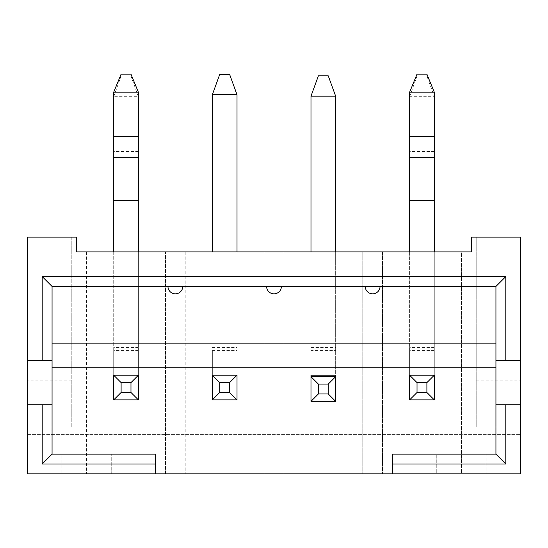<?xml version="1.0" encoding="UTF-8"?>
<svg xmlns="http://www.w3.org/2000/svg" width="548" height="548" viewBox="0 0 548 548"><rect width="100%" height="100%" fill="white"/><g stroke="black" fill="none" stroke-linecap="round" stroke-linejoin="round"><path stroke-width="0.41" stroke-dasharray="2.74 2.06" d="M476.212 427.002L476.212 237.12L476.212 427.002L520.6 427.002L520.6 473.856L461.416 473.856L461.416 251.916L434.29 251.916L434.29 347.411L434.29 251.916L382.504 251.916L382.504 473.856L382.504 251.916L362.776 251.916L362.776 473.856L362.776 251.916L335.65 251.916L335.65 352.035L335.65 96.167L310.99 96.167L318.388 75.843L328.252 75.843L335.65 96.167M476.212 380.148L520.6 380.148L520.6 237.12L471.28 237.12L471.28 251.916L461.416 251.916L461.416 473.856L264.136 473.856L264.136 251.916L264.136 473.856L165.496 473.856L165.496 251.916L165.496 473.856L27.4 473.856L520.6 473.856L520.6 434.4L520.6 473.856L27.4 473.856L27.4 237.12L71.788 237.12L71.788 427.002L27.4 427.002M71.788 427.002L71.788 237.12L76.72 237.12L76.72 251.916L138.37 251.916L138.37 347.411L138.37 251.916L335.65 251.916M434.29 251.916L434.29 399.876L409.63 399.876L434.29 399.876L434.29 375.216L409.63 375.216L409.63 399.876L409.63 350.556L409.63 399.876L434.29 399.876L434.29 92.174M409.63 251.916L409.63 375.216L434.29 375.216L409.63 375.216L409.63 96.715L434.29 96.715L426.892 75.96L417.028 75.96L417.028 74.144M434.29 347.411L409.63 347.411M283.864 251.916L283.864 473.856L283.864 251.916M310.99 350.556L310.99 399.876L335.65 399.876L335.65 376.695L310.99 376.695L310.99 399.876L335.65 399.876L335.65 350.556L335.65 375.216L310.99 375.216L310.99 350.556L335.65 350.556M310.99 251.916L310.99 96.167M185.224 251.916L185.224 473.856L185.224 251.916M237.01 251.916L237.01 399.876L237.01 350.556L237.01 375.216L212.35 375.216L212.35 350.556L212.35 399.876L237.01 399.876L212.35 399.876L212.35 350.556L212.35 375.216L237.01 375.216L212.35 375.216L212.35 399.876L237.01 399.876L237.01 94.688L212.35 94.688L219.748 74.364L229.612 74.364L237.01 94.688M212.35 251.916L212.35 94.688M113.71 251.916L113.71 399.876L113.71 350.556L113.71 399.876L138.37 399.876L138.37 375.216L113.71 375.216L138.37 375.216L138.37 92.174M155.632 473.856L155.632 454.128L111.244 454.128L111.244 473.856L61.924 473.856L61.924 454.128L52.06 454.128L52.06 343.158L495.94 343.158L495.94 286.44L380.038 286.44A7.398 7.398 0 0 1 372.64 293.838A7.398 7.398 0 0 1 365.242 286.44L380.038 286.44M495.94 343.158L495.94 454.128L486.076 454.128L486.076 473.856L436.756 473.856L436.756 454.128L392.368 454.128L392.368 473.856M138.37 251.916L138.37 399.876L113.71 399.876L138.37 399.876L138.37 350.556L138.37 375.216L113.71 375.216L113.71 96.715L138.37 96.715L130.972 75.96L121.108 75.96L121.108 74.144M86.584 251.916L86.584 473.856L86.584 251.916M138.37 347.411L113.71 347.411M436.756 473.856L486.076 473.856L486.076 454.128L436.756 454.128L436.756 473.856M61.924 473.856L111.244 473.856L111.244 454.128L61.924 454.128L61.924 473.856M520.6 380.148L520.6 427.002M167.962 286.44L182.758 286.44A7.398 7.398 0 0 1 175.36 293.838A7.398 7.398 0 0 1 167.962 286.44L52.06 286.44L52.06 343.158M266.602 286.44L281.398 286.44A7.398 7.398 0 0 1 274 293.838A7.398 7.398 0 0 1 266.602 286.44L182.758 286.44M365.242 286.44L281.398 286.44M27.4 434.4L520.6 434.4L27.4 434.4M495.94 404.808L520.6 404.808M495.94 360.42L520.6 360.42M52.06 404.808L27.4 404.808M52.06 360.42L27.4 360.42M71.788 380.148L27.4 380.148M212.35 347.411L237.01 347.411M310.99 347.411L335.65 347.411M130.972 74.144L130.972 75.96M113.71 92.174L113.71 96.715L121.108 75.96M335.65 375.216L335.65 401.355L310.99 401.355L310.99 375.216M426.892 74.144L426.892 75.96M409.63 92.174L409.63 96.715L417.028 75.96M138.37 350.556L113.71 350.556M212.35 350.556L237.01 350.556M434.29 350.556L409.63 350.556M138.37 198.157L113.71 198.157M138.37 196.938L113.71 196.938M138.37 151.522L113.71 151.522M138.37 140.959L113.71 140.959M335.65 352.035L310.99 352.035L335.65 352.035M434.29 198.157L409.63 198.157M434.29 196.938L409.63 196.938M434.29 151.522L409.63 151.522M434.29 140.959L409.63 140.959"/><path stroke-width="0.82" d="M495.94 404.808L505.804 404.808L505.804 463.992L392.368 463.992L392.368 454.128L495.94 454.128L495.94 286.44L52.06 286.44L52.06 360.42L27.4 360.42L27.4 237.12L76.72 237.12L76.72 251.916L471.28 251.916L471.28 237.12L520.6 237.12L520.6 473.856L27.4 473.856L27.4 404.808L52.06 404.808L52.06 454.128L155.632 454.128L155.632 463.992L42.196 463.992L42.196 404.808M335.65 375.216L335.65 376.695L335.65 375.216L310.99 375.216L310.99 376.695L335.65 376.695L335.65 401.355L310.99 401.355L310.99 376.695L318.388 384.093L318.388 393.957L328.252 393.957L328.252 384.093L318.388 384.093M495.94 367.818L52.06 367.818M155.632 463.992L155.632 473.856M392.368 463.992L392.368 473.856M505.804 404.808L520.6 404.808M27.4 360.42L27.4 404.808M42.196 360.42L42.196 276.576L505.804 276.576L505.804 360.42L520.6 360.42M52.06 360.42L52.06 404.808M52.06 343.158L495.94 343.158M505.804 360.42L495.94 360.42M52.06 454.128L42.196 463.992M495.94 454.128L505.804 463.992M52.06 286.44L42.196 276.576M495.94 286.44L505.804 276.576M182.758 286.44A7.398 7.398 0 0 1 175.36 293.838A7.398 7.398 0 0 1 167.962 286.44M281.398 286.44A7.398 7.398 0 0 1 274 293.838A7.398 7.398 0 0 1 266.602 286.44M380.038 286.44A7.398 7.398 0 0 1 372.64 293.838A7.398 7.398 0 0 1 365.242 286.44M130.972 392.478L130.972 382.614L121.108 382.614L121.108 392.478L130.972 392.478L138.37 399.876L113.71 399.876L113.71 375.216L138.37 375.216L138.37 399.876M138.37 92.174L113.71 92.174L121.108 74.144L130.972 74.144L138.37 92.174L138.37 200.589L113.71 200.589L113.71 251.916M113.71 92.174L113.71 200.589M138.37 200.589L138.37 251.916M121.108 392.478L113.71 399.876M130.972 382.614L138.37 375.216M121.108 382.614L113.71 375.216M219.748 392.478L229.612 392.478L229.612 382.614L219.748 382.614L219.748 392.478L212.35 399.876L212.35 375.216L237.01 375.216L237.01 399.876L212.35 399.876M237.01 94.688L212.35 94.688L219.748 74.364L229.612 74.364L237.01 94.688L237.01 251.916M212.35 94.688L212.35 251.916M212.35 375.216L219.748 382.614M237.01 375.216L229.612 382.614M229.612 392.478L237.01 399.876M335.65 96.167L310.99 96.167L318.388 75.843L328.252 75.843L335.65 96.167L335.65 251.916M310.99 96.167L310.99 251.916M310.99 375.216L310.99 376.695M310.99 401.355L318.388 393.957M335.65 376.695L328.252 384.093M328.252 393.957L335.65 401.355M426.892 392.478L426.892 382.614L417.028 382.614L417.028 392.478L426.892 392.478L434.29 399.876L409.63 399.876L409.63 375.216L434.29 375.216L434.29 399.876M434.29 92.174L409.63 92.174L417.028 74.144L426.892 74.144L434.29 92.174L434.29 200.589L409.63 200.589L409.63 251.916M409.63 92.174L409.63 200.589M434.29 200.589L434.29 251.916M417.028 392.478L409.63 399.876M426.892 382.614L434.29 375.216M417.028 382.614L409.63 375.216M138.37 136.425L113.71 136.425M138.37 157.536L113.71 157.536M434.29 136.425L409.63 136.425M434.29 157.536L409.63 157.536"/></g></svg>
